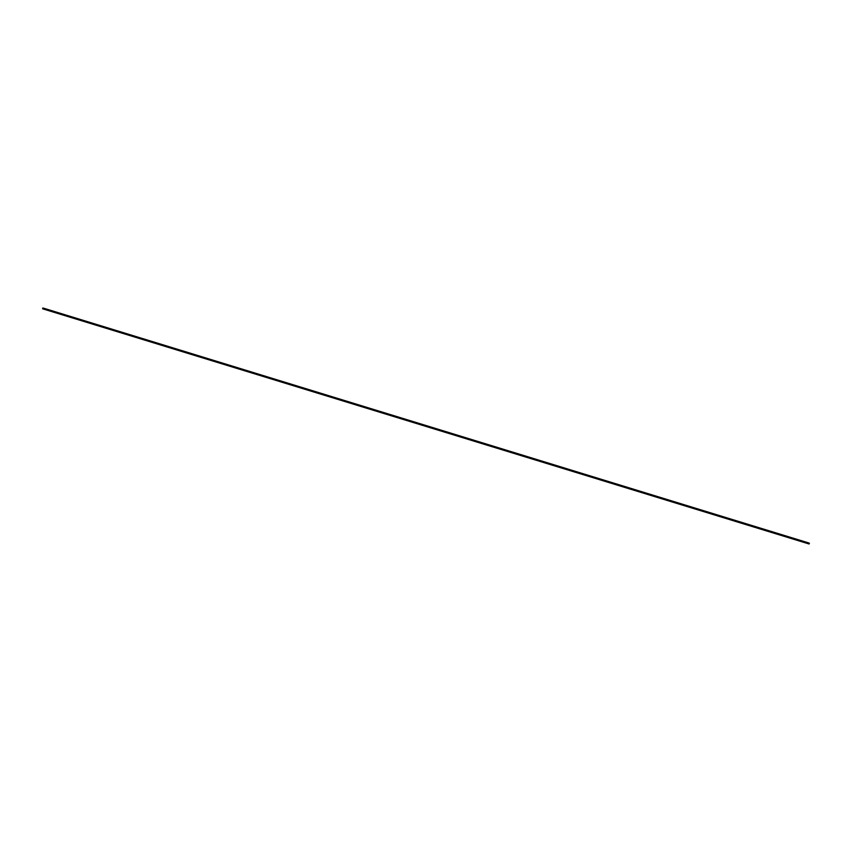 <?xml version="1.0" encoding="UTF-8"?>
<svg xmlns="http://www.w3.org/2000/svg" width="852" height="852" viewBox="0 0 852 852"><rect width="100%" height="100%" fill="white"/><g stroke="black" fill="none" stroke-linecap="round" stroke-linejoin="round"><path stroke-width="1.28" d="M42.824 308.03L42.643 308.797L809.081 543.981L809.368 543.214L42.824 308.03L809.368 543.214M808.644 542.99L43.761 308.243L808.623 542.916M42.621 308.52L809.24 543.746M42.77 308.041L809.4 543.256L42.781 308.019M43.708 308.264L808.654 542.958L43.718 308.232M42.643 308.797L809.091 543.981"/></g></svg>
